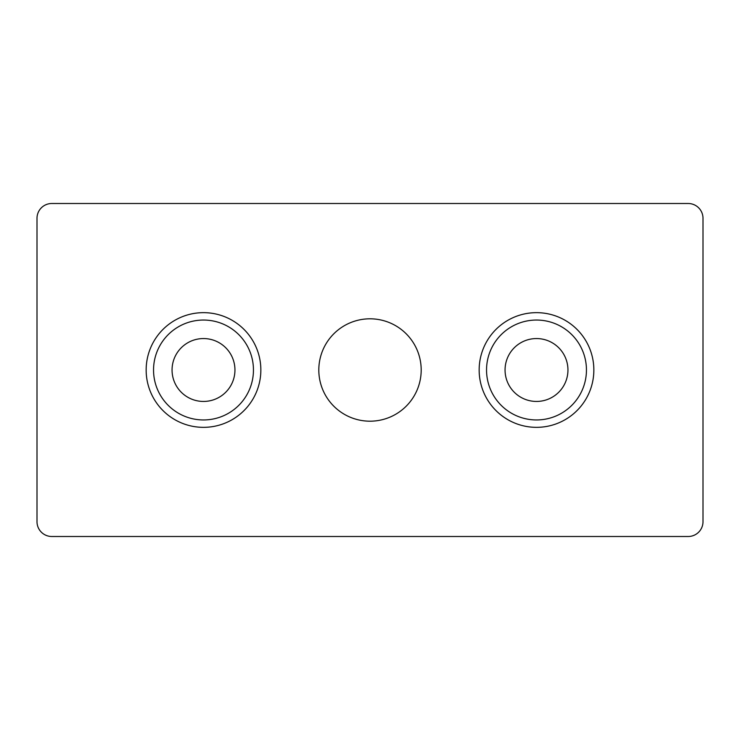 <?xml version="1.0" encoding="UTF-8"?>
<svg xmlns="http://www.w3.org/2000/svg" width="740" height="740" viewBox="0 0 740 740"><rect width="100%" height="100%" fill="white"/><g stroke="black" fill="none" stroke-linecap="round" stroke-linejoin="round"><path stroke-width="0.56" stroke-dasharray="3.7 2.78" d="M586.45 370A49.95 49.95 0 0 0 511.525 326.738A49.95 49.95 0 0 0 511.525 413.262A49.95 49.95 0 0 0 586.45 370M253.45 370A49.95 49.95 0 0 0 178.525 326.738A49.95 49.95 0 0 0 178.525 413.262A49.95 49.95 0 0 0 253.45 370M318.811 370A51.19 51.19 0 0 0 395.595 414.335A51.19 51.19 0 0 0 395.595 325.665A51.19 51.19 0 0 0 318.811 370M688.2 536.5A14.8 14.8 0 0 0 703 521.7L703 218.3A14.8 14.8 0 0 0 688.2 203.5L51.8 203.5A14.8 14.8 0 0 0 37 218.3L37 521.7A14.8 14.8 0 0 0 51.8 536.5L688.2 536.5M234.95 370A31.45 31.45 0 0 0 187.775 342.768A31.45 31.45 0 0 0 187.775 397.232A31.45 31.45 0 0 0 234.95 370M567.95 370A31.45 31.45 0 0 0 520.775 342.768A31.45 31.45 0 0 0 520.775 397.232A31.45 31.45 0 0 0 567.95 370"/><path stroke-width="1.11" d="M586.45 370A49.95 49.95 0 0 1 511.525 413.262A49.95 49.95 0 0 1 511.525 326.738A49.95 49.95 0 0 1 586.45 370M593.85 370A57.35 57.35 0 0 0 507.825 320.337A57.35 57.35 0 0 0 507.825 419.663A57.35 57.35 0 0 0 593.85 370M703 521.7A14.8 14.8 0 0 1 688.2 536.5L51.8 536.5A14.8 14.8 0 0 1 37 521.7L37 218.3A14.8 14.8 0 0 1 51.8 203.5L688.2 203.5A14.8 14.8 0 0 1 703 218.3L703 521.7M260.85 370A57.35 57.35 0 0 0 174.825 320.337A57.35 57.35 0 0 0 174.825 419.663A57.35 57.35 0 0 0 260.85 370M421.19 370A51.19 51.19 0 0 1 370 421.19A51.19 51.19 0 0 1 318.811 370A51.19 51.19 0 0 1 370 318.811A51.19 51.19 0 0 1 421.19 370M253.45 370A49.95 49.95 0 0 1 178.525 413.262A49.95 49.95 0 0 1 178.525 326.738A49.95 49.95 0 0 1 253.45 370M234.95 370A31.45 31.45 0 0 0 187.775 342.768A31.45 31.45 0 0 0 187.775 397.232A31.45 31.45 0 0 0 234.95 370M567.95 370A31.45 31.45 0 0 0 520.775 342.768A31.45 31.45 0 0 0 520.775 397.232A31.45 31.45 0 0 0 567.95 370"/></g></svg>
